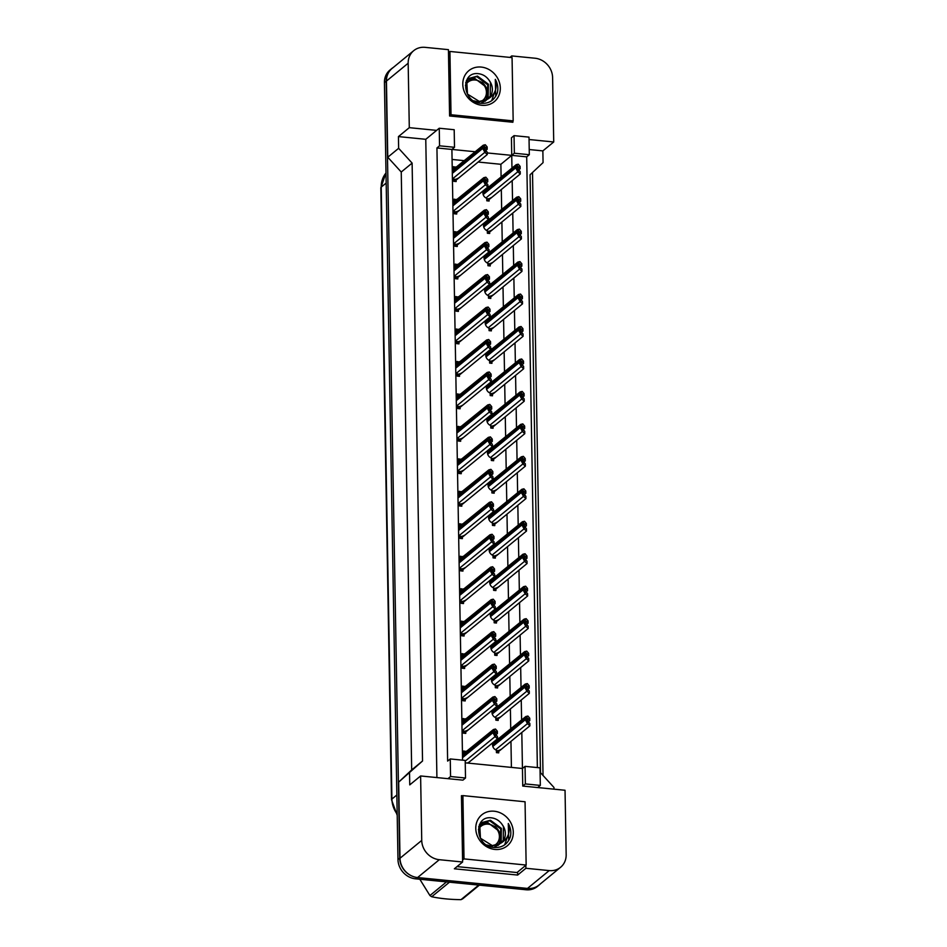 <?xml version="1.0" encoding="UTF-8"?>
<svg xmlns="http://www.w3.org/2000/svg" width="947" height="947" viewBox="0 0 947 947"><rect width="100%" height="100%" fill="white"/><g stroke="black" fill="none" stroke-linecap="round" stroke-linejoin="round"><path stroke-width="1.42" d="M511.759 57.589L511.723 55.92L535.031 58.229A18.455 16.419 -129.4 0 1 552.598 77.524L553.723 141.979L529.042 139.529M436.91 777.57L425.771 139.304L436.626 130.378L409.293 127.667L408.169 63.224A18.455 16.419 -129.4 0 1 413.721 50.664A18.455 16.419 -129.4 0 1 425.132 47.35L448.428 49.658L449.588 115.984L512.883 122.258L512.872 121.145M514.043 135.646L514.351 153.225L529.314 154.704L529.006 137.126L514.043 135.646L511.439 137.789L511.735 155.367L487.255 152.94M474.921 151.721L451.897 149.437L462.562 760.169M511.96 167.844L511.735 155.367L526.698 156.847L537.363 767.567M465.249 762.832L522.448 768.491L521.809 732.469M521.596 719.684L521.252 700.011M521.028 687.226L520.684 667.552M520.459 654.756L520.116 635.082M519.891 622.297L519.548 602.623M519.323 589.839L518.98 570.165M518.755 557.381L518.411 537.707M518.187 524.91L517.843 505.236M517.63 492.452L517.287 472.778M517.062 459.993L516.719 440.319M516.494 427.535L516.151 407.861M515.926 395.065L515.582 375.403M515.357 362.606L515.014 342.932M514.789 330.148L514.446 310.474M514.221 297.689L513.878 278.016M513.653 265.231L513.31 245.557M513.096 232.761L512.753 213.087M512.528 200.302L512.185 180.628M462.681 795.8L461.449 795.681L462.61 862.007L439.313 859.698A18.455 16.419 -129.4 0 1 421.735 840.415L420.61 775.96L462.905 780.15L465.51 778.008L465.202 760.429L450.251 758.949L450.559 776.528L447.943 778.671M525.052 766.348L525.36 783.927L540.323 785.418L540.015 767.839L525.052 766.348L522.448 768.491L522.744 786.069L565.039 790.26L566.164 854.715A18.455 16.419 -129.4 0 1 560.612 867.263A18.455 16.419 -129.4 0 1 549.213 870.589L525.905 868.281L525.857 865.298M436.934 147.957L451.897 149.437L454.501 147.294L454.193 129.715L439.242 128.236L439.55 145.814L436.934 147.957L447.635 761.092L450.251 758.949M560.612 867.263L538.89 885.114A18.455 16.419 -129.4 0 1 527.479 888.428L417.58 877.549A18.455 16.419 -129.4 0 1 400.013 858.254L398.675 782.092L422.54 760.997L412.111 163.097L401.244 172.023L387.773 157.238L386.447 81.063A18.455 16.419 -129.4 0 1 391.999 68.515L413.721 50.664M412.111 163.097L398.64 148.312L387.773 157.238M422.54 760.997L411.685 769.923L401.244 172.023M398.675 782.092L411.685 769.923M525.905 868.281L517.654 875.064L454.359 868.79L462.61 862.007M554.007 789.171L553.971 787.466L540.5 772.681L530.071 174.781L543.069 162.612L542.856 150.893L553.723 141.979M509.924 57.4L511.723 55.92M425.771 139.304L398.438 136.593L409.293 127.667M398.438 136.593L398.64 148.312M409.542 773.166L409.755 784.885L420.61 775.96M439.242 128.236L436.626 130.378M529.314 154.704L526.698 156.847M540.323 785.418L537.707 787.561M542.856 150.893L529.219 149.543M501.093 176.769L500.88 164.293L478.152 162.032M464.054 160.647L452.074 159.451M500.88 164.293L514.351 153.225M511.404 767.401L510.954 741.394M510.729 728.61L510.386 708.936M510.161 696.14L509.817 676.466M509.593 663.681L509.249 644.007M509.024 631.223L508.681 611.549M508.456 598.764L508.113 579.091M507.888 566.294L507.545 546.632M507.332 533.836L506.988 514.162M506.763 501.377L506.42 481.703M506.195 468.919L505.852 449.245M505.627 436.46L505.284 416.787M505.059 403.99L504.715 384.316M504.491 371.532L504.147 351.858M503.922 339.073L503.579 319.399M503.354 306.615L503.011 286.941M502.798 274.145L502.455 254.471M502.23 241.686L501.886 222.012M501.661 209.228L501.318 189.554M486.024 221.42A5.232 4.652 -129.4 0 1 487.16 221.089L487.149 220.497M488.403 218.733L489.433 219.266M491.718 230.085A5.232 4.652 -129.4 0 1 489.635 231.009L489.682 233.483L487.374 233.258L487.326 230.772A5.232 4.652 -129.4 0 1 484.319 222.817M486.592 253.891A5.232 4.652 -129.4 0 1 487.729 253.559L487.717 252.956M488.972 251.204L489.99 251.736M492.286 262.556A5.232 4.652 -129.4 0 1 490.203 263.467L490.238 265.953L487.942 265.716L487.894 263.242A5.232 4.652 -129.4 0 1 484.888 255.288M487.16 286.349A5.232 4.652 -129.4 0 1 488.297 286.018L488.285 285.426M489.54 283.662L490.558 284.195M492.854 295.014A5.232 4.652 -129.4 0 1 490.771 295.926L490.806 298.412L488.51 298.187L488.463 295.701A5.232 4.652 -129.4 0 1 485.456 287.746M487.729 318.808A5.232 4.652 -129.4 0 1 488.865 318.476L488.853 317.884M490.108 316.12L491.126 316.653M493.411 327.473A5.232 4.652 -129.4 0 1 491.327 328.384L491.375 330.87L489.078 330.645L489.031 328.159A5.232 4.652 -129.4 0 1 486.024 320.204M488.285 351.266A5.232 4.652 -129.4 0 1 489.433 350.935L489.421 350.343M490.676 348.579L491.694 349.112M493.979 359.931A5.232 4.652 -129.4 0 1 491.895 360.854L491.943 363.328L489.646 363.103L489.599 360.618A5.232 4.652 -129.4 0 1 486.592 352.663M488.853 383.736A5.232 4.652 -129.4 0 1 489.99 383.405L489.99 382.801M491.233 381.049L492.262 381.582M494.547 392.401A5.232 4.652 -129.4 0 1 492.464 393.313L492.511 395.799L490.203 395.562L490.167 393.076A5.232 4.652 -129.4 0 1 487.16 385.133M489.421 416.195A5.232 4.652 -129.4 0 1 490.558 415.863L490.546 415.26M491.801 413.508L492.831 414.04M495.115 424.86A5.232 4.652 -129.4 0 1 493.032 425.771L493.079 428.257L490.771 428.032L490.735 425.546A5.232 4.652 -129.4 0 1 487.717 417.591M489.99 448.653A5.232 4.652 -129.4 0 1 491.126 448.322L491.114 447.73M492.369 445.966L493.399 446.499M495.683 457.318A5.232 4.652 -129.4 0 1 493.6 458.23L493.647 460.716L491.339 460.491L491.292 458.005A5.232 4.652 -129.4 0 1 488.285 450.05M490.558 481.112A5.232 4.652 -129.4 0 1 491.694 480.78L491.682 480.188M492.937 478.424L493.955 478.957M496.252 489.777A5.232 4.652 -129.4 0 1 494.168 490.688L494.204 493.174L491.907 492.949L491.86 490.463A5.232 4.652 -129.4 0 1 488.853 482.508M491.126 513.57A5.232 4.652 -129.4 0 1 492.262 513.25L492.251 512.647M493.505 510.895L494.523 511.427M496.82 522.235A5.232 4.652 -129.4 0 1 494.736 523.158L494.772 525.632L492.476 525.407L492.428 522.922A5.232 4.652 -129.4 0 1 489.421 514.967M491.694 546.04A5.232 4.652 -129.4 0 1 492.831 545.709L492.819 545.105M494.074 543.353L495.092 543.886M497.388 554.705A5.232 4.652 -129.4 0 1 495.305 555.617L495.34 558.103L493.044 557.866L492.996 555.392A5.232 4.652 -129.4 0 1 489.99 547.437M492.251 578.499A5.232 4.652 -129.4 0 1 493.399 578.167L493.387 577.575M494.642 575.812L495.66 576.344M497.944 587.164A5.232 4.652 -129.4 0 1 495.861 588.075L495.908 590.561L493.612 590.336L493.565 587.85A5.232 4.652 -129.4 0 1 490.558 579.895M492.819 610.957A5.232 4.652 -129.4 0 1 493.967 610.626L493.955 610.034M495.21 608.27L496.228 608.803M498.513 619.622A5.232 4.652 -129.4 0 1 496.429 620.534L496.477 623.019L494.168 622.795L494.133 620.309A5.232 4.652 -129.4 0 1 491.126 612.354M493.387 643.415A5.232 4.652 -129.4 0 1 494.523 643.096L494.523 642.492M495.766 640.728L496.796 641.273M499.081 652.081A5.232 4.652 -129.4 0 1 496.997 653.004L497.045 655.478L494.736 655.253L494.701 652.767A5.232 4.652 -129.4 0 1 491.694 644.812M493.955 675.886A5.232 4.652 -129.4 0 1 495.092 675.554L495.08 674.951M496.335 673.199L497.364 673.731M499.649 684.551A5.232 4.652 -129.4 0 1 497.566 685.462L497.613 687.948L495.305 687.711L495.269 685.237A5.232 4.652 -129.4 0 1 492.251 677.283M494.523 708.344A5.232 4.652 -129.4 0 1 495.66 708.013L495.648 707.421M496.903 705.657L497.933 706.19M500.217 717.009A5.232 4.652 -129.4 0 1 498.134 717.921L498.181 720.407L495.873 720.182L495.826 717.696A5.232 4.652 -129.4 0 1 492.819 709.741M495.092 740.803A5.232 4.652 -129.4 0 1 496.228 740.471L496.216 739.879M497.471 738.115L498.489 738.648M500.785 749.468A5.232 4.652 -129.4 0 1 498.702 750.379L498.738 752.865L496.441 752.64L496.394 750.154A5.232 4.652 -129.4 0 1 493.387 742.199M485.456 188.962A5.232 4.652 -129.4 0 1 486.592 188.631L486.58 188.039M487.835 186.275L488.865 186.808M491.15 197.627A5.232 4.652 -129.4 0 1 489.066 198.539L489.114 201.024L486.805 200.8L486.77 198.314A5.232 4.652 -129.4 0 1 483.751 190.359M458.75 210.625A5.232 4.652 -129.4 0 1 456.667 211.536L456.714 214.022L454.406 213.797L454.359 211.311A5.232 4.652 -129.4 0 1 452.962 210.589M452.82 202.078A5.232 4.652 -129.4 0 1 454.193 201.628L454.158 199.142L456.466 199.805M459.319 243.083A5.232 4.652 -129.4 0 1 457.235 243.995L457.271 246.48L454.974 246.256L454.927 243.77A5.232 4.652 -129.4 0 1 453.53 243.048M453.388 234.536A5.232 4.652 -129.4 0 1 454.761 234.087L454.714 231.601L457.022 232.264M459.887 275.541A5.232 4.652 -129.4 0 1 457.803 276.465L457.839 278.939L455.543 278.714L455.495 276.228A5.232 4.652 -129.4 0 1 454.098 275.506M453.944 266.995A5.232 4.652 -129.4 0 1 455.329 266.545L455.282 264.071L457.59 264.722M460.455 308.012A5.232 4.652 -129.4 0 1 458.372 308.923L458.407 311.409L456.111 311.172L456.063 308.686A5.232 4.652 -129.4 0 1 454.667 307.976M454.513 299.453A5.232 4.652 -129.4 0 1 455.898 299.015L455.85 296.529L458.159 297.192M461.011 340.47A5.232 4.652 -129.4 0 1 458.928 341.382L458.975 343.868L456.679 343.643L456.632 341.157A5.232 4.652 -129.4 0 1 455.235 340.435M455.081 331.923A5.232 4.652 -129.4 0 1 456.466 331.474L456.418 328.988L458.727 329.651M461.58 372.929A5.232 4.652 -129.4 0 1 459.496 373.84L459.544 376.326L457.235 376.101L457.2 373.615A5.232 4.652 -129.4 0 1 455.803 372.893M455.649 364.382A5.232 4.652 -129.4 0 1 457.034 363.932L456.987 361.446L459.295 362.109M462.148 405.387A5.232 4.652 -129.4 0 1 460.064 406.299L460.112 408.784L457.803 408.559L457.768 406.074A5.232 4.652 -129.4 0 1 456.359 405.352M456.217 396.84A5.232 4.652 -129.4 0 1 457.59 396.391L457.555 393.916L459.863 394.568M462.716 437.845A5.232 4.652 -129.4 0 1 460.633 438.769L460.68 441.255L458.372 441.018L458.336 438.532A5.232 4.652 -129.4 0 1 456.928 437.81M456.785 429.299A5.232 4.652 -129.4 0 1 458.159 428.861L458.123 426.375L460.431 427.038M463.284 470.316A5.232 4.652 -129.4 0 1 461.201 471.227L461.248 473.713L458.94 473.476L458.893 471.002A5.232 4.652 -129.4 0 1 457.496 470.28M457.354 461.769A5.232 4.652 -129.4 0 1 458.727 461.319L458.679 458.833L461 459.496M463.852 502.774A5.232 4.652 -129.4 0 1 461.769 503.686L461.805 506.172L459.508 505.947L459.461 503.461A5.232 4.652 -129.4 0 1 458.064 502.739M457.922 494.227A5.232 4.652 -129.4 0 1 459.295 493.778L459.248 491.292L461.556 491.955M464.421 535.233A5.232 4.652 -129.4 0 1 462.337 536.144L462.373 538.63L460.076 538.405L460.029 535.919A5.232 4.652 -129.4 0 1 458.632 535.197M458.478 526.686A5.232 4.652 -129.4 0 1 459.863 526.236L459.816 523.75L462.124 524.413M464.977 567.691A5.232 4.652 -129.4 0 1 462.894 568.614L462.941 571.088L460.644 570.863L460.597 568.378A5.232 4.652 -129.4 0 1 459.2 567.655M459.046 559.144A5.232 4.652 -129.4 0 1 460.431 558.706L460.384 556.22L462.692 556.883M465.545 600.161A5.232 4.652 -129.4 0 1 463.462 601.073L463.509 603.559L461.213 603.322L461.165 600.848A5.232 4.652 -129.4 0 1 459.769 600.126M459.615 591.615A5.232 4.652 -129.4 0 1 461 591.165L460.952 588.679L463.261 589.342M466.113 632.62A5.232 4.652 -129.4 0 1 464.03 633.531L464.077 636.017L461.769 635.792L461.734 633.306A5.232 4.652 -129.4 0 1 460.337 632.584M460.183 624.073A5.232 4.652 -129.4 0 1 461.556 623.623L461.52 621.137L463.829 621.8M466.682 665.078A5.232 4.652 -129.4 0 1 464.598 665.99L464.646 668.475L462.337 668.251L462.302 665.765A5.232 4.652 -129.4 0 1 460.893 665.043M460.751 656.531A5.232 4.652 -129.4 0 1 462.124 656.082L462.089 653.596L464.397 654.259M467.25 697.537A5.232 4.652 -129.4 0 1 465.166 698.46L465.214 700.934L462.905 700.709L462.858 698.223A5.232 4.652 -129.4 0 1 461.461 697.501M461.319 688.99A5.232 4.652 -129.4 0 1 462.692 688.54L462.657 686.066L464.965 686.729M467.818 730.007A5.232 4.652 -129.4 0 1 465.735 730.918L465.77 733.404L463.474 733.167L463.426 730.693A5.232 4.652 -129.4 0 1 462.029 729.971M461.887 721.448A5.232 4.652 -129.4 0 1 463.261 721.01L463.213 718.524L465.522 719.187M468.386 762.465A5.232 4.652 -129.4 0 1 467.439 763.045M462.444 753.919A5.232 4.652 -129.4 0 1 463.829 753.469L463.781 750.983L466.09 751.646M458.182 178.166A5.232 4.652 -129.4 0 1 456.099 179.078L456.146 181.564L453.838 181.327L453.802 178.853A5.232 4.652 -129.4 0 1 452.394 178.131M452.252 169.608A5.232 4.652 -129.4 0 1 453.625 169.17L453.589 166.684L455.898 167.347M450.559 776.528L465.51 778.008M439.55 145.814L454.501 147.294M525.36 783.927L522.744 786.069M517.654 875.064L517.595 872.08M456.099 179.078L454.584 180.321M455.886 166.909L453.613 168.081M453.625 169.17L452.264 170.294M456.667 211.536L455.14 212.791M456.454 199.367L454.181 200.551M454.193 201.628L483.799 177.681A3.078 2.734 50.6 0 0 483.55 178.888L483.574 180.652A3.078 2.734 50.6 0 0 483.87 181.919L485.42 184.76L453.53 210.944M457.235 243.995L455.708 245.249M457.022 231.837L454.738 233.009M454.761 234.087L453.4 235.211M457.803 276.465L456.276 277.708M457.59 264.296L455.306 265.468M455.329 266.545L453.956 267.67M458.372 308.923L456.845 310.166M458.159 296.754L455.874 297.926M455.898 299.015L454.524 300.128M458.928 341.382L457.413 342.636M458.715 329.213L456.442 330.396M456.466 331.474L455.093 332.598M459.496 373.84L457.981 375.095M459.283 361.683L457.01 362.855M457.034 363.932L486.628 339.985A3.078 2.734 50.6 0 0 486.379 341.204L486.415 342.956A3.078 2.734 50.6 0 0 486.699 344.223L488.25 347.064L456.371 373.248M460.064 406.299L458.549 407.553M459.851 394.141L457.579 395.313M457.59 396.391L456.229 397.515M460.633 438.769L459.106 440.012M460.42 426.6L458.147 427.772M458.159 428.861L487.764 404.914A3.078 2.734 50.6 0 0 487.516 406.121L487.539 407.873A3.078 2.734 50.6 0 0 487.835 409.14L489.386 411.981L457.508 438.177M461.201 471.227L459.674 472.47M460.988 459.058L458.715 460.23M458.727 461.319L457.365 462.444M461.769 503.686L460.242 504.94M461.556 491.529L459.271 492.7M459.295 493.778L488.901 469.83A3.078 2.734 50.6 0 0 488.652 471.038L488.676 472.802A3.078 2.734 50.6 0 0 488.972 474.068L490.522 476.909L458.632 503.094M462.337 536.144L460.81 537.399M462.124 523.987L459.84 525.159M459.863 526.236L458.49 527.361M462.894 568.614L461.378 569.857M462.692 556.445L460.408 557.617M460.431 558.706L459.058 559.819M463.462 601.073L461.947 602.316M463.249 588.904L460.976 590.076M461 591.165L459.626 592.289M464.03 633.531L462.515 634.786M463.817 621.362L461.544 622.546M461.556 623.623L460.195 624.748M464.598 665.99L463.083 667.244M464.385 653.832L462.112 655.004M462.124 656.082L491.73 632.134A3.078 2.734 50.6 0 0 491.481 633.354L491.517 635.106A3.078 2.734 50.6 0 0 491.801 636.372L493.351 639.213L461.473 665.398M465.166 698.46L463.639 699.703M464.953 686.291L462.681 687.463M462.692 688.54L461.331 689.665M465.735 730.918L464.208 732.161M465.522 718.749L463.237 719.921M463.261 721.01L492.866 697.063A3.078 2.734 50.6 0 0 492.618 698.27L492.641 700.034A3.078 2.734 50.6 0 0 492.937 701.289L494.488 704.142L462.598 730.326M466.09 751.208L463.805 752.392M463.829 753.469L462.456 754.593M488.853 186.381L487.113 187.601M486.592 188.631L483.444 191.223M489.066 198.539L487.539 199.793M489.421 218.84L487.681 220.071M487.16 221.089L484.012 223.681M489.635 231.009L488.107 232.252M489.99 251.298L488.25 252.529M487.729 253.559L484.58 256.152M490.203 263.467L488.676 264.71M490.558 283.757L488.806 284.988M488.297 286.018L485.136 288.61M490.771 295.926L489.244 297.18M491.126 316.227L489.374 317.446M488.865 318.476L485.704 321.069M491.327 328.384L489.812 329.639M491.682 348.685L489.942 349.917M489.433 350.935L486.273 353.527M491.895 360.854L490.38 362.097M492.251 381.144L490.51 382.375M489.99 383.405L486.841 385.985M492.464 393.313L490.948 394.556M492.819 413.602L491.079 414.833M490.558 415.863L487.409 418.456M493.032 425.771L491.517 427.026M493.387 446.073L491.647 447.292M491.126 448.322L487.977 450.914M493.6 458.23L492.073 459.484M493.955 478.531L492.215 479.75M491.694 480.78L488.545 483.372M494.168 490.688L492.641 491.943M494.523 510.989L492.783 512.22M492.262 513.25L489.102 515.831M494.736 523.158L493.209 524.401M495.092 543.448L493.34 544.679M492.831 545.709L489.67 548.301M495.305 555.617L493.778 556.86M495.648 575.906L493.908 577.137M493.399 578.167L490.238 580.76M495.861 588.075L494.346 589.33M496.216 608.376L494.476 609.596M493.967 610.626L490.806 613.218M496.429 620.534L494.914 621.788M496.784 640.835L495.044 642.066M494.523 643.096L491.375 645.676M496.997 653.004L495.482 654.247M497.353 673.293L495.612 674.524M495.092 675.554L491.943 678.147M497.566 685.462L496.039 686.705M497.921 705.752L496.181 706.983M495.66 708.013L492.511 710.605M498.134 717.921L496.607 719.175M498.489 738.222L496.749 739.441M496.228 740.471L493.079 743.064M498.702 750.379L497.175 751.634M410.998 875.584A18.455 16.419 -129.4 0 1 399.717 858.112L386.163 81.158A18.455 16.419 -129.4 0 1 391.703 68.598A18.455 16.419 -129.4 0 1 393.183 67.533M540.5 883.788A18.455 16.419 -129.4 0 1 539.174 885.019A18.455 16.419 -129.4 0 1 534.013 887.765M532.51 172.496L543.033 775.451M539.174 885.019L537.434 886.451A18.455 16.419 -129.4 0 1 526.035 889.766L415.555 878.828A18.455 16.419 -129.4 0 1 397.977 859.545L384.423 82.578A18.455 16.419 -129.4 0 1 389.975 70.031L391.703 68.598M453.802 179.22L455.696 179.409M454.596 181.41L454.56 179.291M485.29 144.737L483.23 145.222L485.29 144.737L487.149 146.915L487.196 149.259L485.752 150.443M452.264 170.33L483.23 145.222A3.078 2.734 50.6 0 0 482.982 146.43L483.017 148.194A3.078 2.734 50.6 0 0 483.301 149.448L484.852 152.301L452.974 178.486M487.196 149.259L485.468 147.235C484.698 147.282 484.722 148.265 485.515 150.171L487.243 152.195L487.279 154.539L484.852 152.301M487.279 154.539L456.856 179.516M484.828 147.756L485.03 147.093M484.402 145.341L484.473 149.567L483.301 149.448M484.473 149.567L485.432 152.349M486.77 198.681L488.664 198.87M487.563 200.871L487.527 198.763M518.258 164.198L516.198 164.683L518.258 164.198L520.116 166.388L520.163 168.732L518.719 169.904M483.195 191.472L516.198 164.683A3.078 2.734 50.6 0 0 515.949 165.903L515.985 167.655A3.078 2.734 50.6 0 0 516.269 168.921L517.82 171.762L485.941 197.947M520.163 168.732L518.435 166.708C517.666 166.755 517.678 167.726 518.483 169.631L520.211 171.656L520.246 173.999L517.82 171.762M520.246 173.999L489.824 198.988M517.796 167.228L517.997 166.554M517.358 164.802L517.441 169.04L516.269 168.921M517.441 169.04L518.4 171.821M485.113 101.234L486.071 100.287M486.367 99.944L487.468 98.393L487.693 84.78L476.779 76.66L468.86 78.613M480.816 103.33L486.45 100.051M486.758 99.719L488.155 97.837L488.392 84.212L477.466 76.091L469.191 78.329L466.776 81.217L467.475 94.084L479.312 101.447L487.551 99.21C495.068 94.842 497.649 88.225 495.305 79.37C497.66 83.656 498.371 88.035 497.412 92.51C494.665 100.228 489.126 103.839 480.78 103.318C461.603 102.217 460.278 70.267 479.383 73.83C483.526 74.624 486.853 76.896 489.374 80.673A13.909 12.37 -129.4 0 1 488.202 98.713A13.909 12.37 -129.4 0 1 487.551 99.21M485.811 86.852L474.707 78.364L467.913 79.584M469.191 78.329L465.675 82.602M473.76 100.796L478.626 102.016L487.646 99.163M467.534 79.808L466.338 80.673M481.206 67.071A20.053 17.839 -129.4 0 1 500.312 88.035A20.053 17.839 -129.4 0 1 481.881 105.283A20.053 17.839 -129.4 0 1 462.787 84.319A20.053 17.839 -129.4 0 1 481.206 67.071M487.871 98.973L490.226 96.132L490.463 82.507L489.374 80.673M451.021 114.741L513.167 120.896L512.067 57.613L449.92 51.458L451.021 114.741L449.588 115.925M491.659 100.713L494.808 91.752M495.707 96.369L495.305 79.37M511.664 122.127L513.167 120.896M448.487 52.641L449.92 51.458M498.11 845.375L499.057 844.428M499.353 844.085L500.454 842.546L500.691 828.921L489.765 820.8L481.845 822.765M493.801 847.47L499.448 844.191M499.756 843.86L501.152 841.978L501.377 828.353L490.451 820.244L482.189 822.47L479.762 825.37L480.46 838.237L492.298 845.6L500.537 843.351C508.054 838.983 510.634 832.366 508.29 823.511C510.658 827.796 511.356 832.176 510.397 836.651C507.663 844.381 502.111 847.979 493.766 847.47C474.589 846.369 473.263 814.42 492.369 817.983C496.512 818.764 499.85 821.049 502.36 824.825A13.909 12.37 -129.4 0 1 501.188 842.854A13.909 12.37 -129.4 0 1 500.537 843.351M498.797 830.993L487.693 822.505L480.91 823.736M482.189 822.47L478.673 826.731M486.758 844.949L491.611 846.168L500.643 843.303M480.52 823.961L479.336 824.813M494.204 811.224A20.053 17.839 -129.4 0 1 513.298 832.188A20.053 17.839 -129.4 0 1 494.867 849.435A20.053 17.839 -129.4 0 1 475.773 828.471A20.053 17.839 -129.4 0 1 494.204 811.224M500.856 843.114L503.224 840.285L503.449 826.66L502.36 824.825M464.018 858.893L526.153 865.049L525.052 801.766L462.905 795.61L464.018 858.893L462.574 860.065M504.644 844.866L507.793 835.905M508.705 840.51L508.29 823.511M457.022 866.6L517.026 872.542L526.153 865.049M461.473 796.782L462.905 795.61M465.427 85.502A11.719 10.417 -129.4 0 1 477.631 80.507A11.719 10.417 -129.4 0 1 486.427 92.261A11.719 10.417 -129.4 0 1 480.934 101.471M479.348 102.051A11.719 10.417 -129.4 0 1 477.004 102.383M466.48 81.785L474.423 79.157L482.343 82.578C485.527 85.372 487.255 88.852 487.551 93.007L485.87 100.204M479.36 885.149L462.752 898.786A33.216 29.546 -129.4 0 1 461 899.65L478.732 885.09M449.446 882.19L431.714 896.75C440.45 898.585 450.204 899.555 461 899.65M431.714 896.75A33.216 29.546 -129.4 0 1 429.926 895.542L446.534 881.894M419.829 879.254L429.926 895.542M478.424 829.655A11.719 10.417 -129.4 0 1 490.617 824.659A11.719 10.417 -129.4 0 1 499.412 836.414A11.719 10.417 -129.4 0 1 493.932 845.612M492.333 846.192A11.719 10.417 -129.4 0 1 489.99 846.535M479.786 825.666L487.421 823.31L495.34 826.719C498.513 829.513 500.253 832.993 500.549 837.16L498.856 844.345M454.371 211.678L456.265 211.868M455.164 213.868L455.128 211.749M485.858 177.196L483.799 177.681L485.858 177.196L487.717 179.385L487.764 181.729L486.32 182.901M487.764 181.729L486.036 179.693C485.266 179.752 485.278 180.723 486.083 182.629L487.812 184.653L487.847 186.997L485.42 184.76M487.847 186.997L457.425 211.986M485.397 180.214L485.598 179.551M484.959 177.799L485.042 182.025L483.87 181.919M485.042 182.025L486 184.819M454.939 244.137L456.833 244.326M455.732 246.327L455.696 244.219M486.427 209.654L484.367 210.139L486.427 209.654L488.285 211.844L488.321 214.188L486.888 215.36M453.4 235.247L484.367 210.139A3.078 2.734 50.6 0 0 484.118 211.359L484.142 213.111A3.078 2.734 50.6 0 0 484.438 214.377L485.989 217.218L454.098 243.403M488.321 214.188L486.604 212.164C485.835 212.211 485.847 213.182 486.651 215.087L488.38 217.112L488.415 219.455L485.989 217.218M488.415 219.455L457.993 244.444M485.965 212.684L486.166 212.01M485.527 210.258L485.598 214.495L484.438 214.377M485.598 214.495L486.557 217.277M455.507 276.607L457.401 276.784M456.3 278.785L456.265 276.678M486.995 242.124L484.935 242.598L486.995 242.124L488.853 244.302L488.889 246.646L487.456 247.83M453.968 267.705L484.935 242.598A3.078 2.734 50.6 0 0 484.686 243.817L484.71 245.569A3.078 2.734 50.6 0 0 485.006 246.836L486.557 249.677L454.667 275.861M488.889 246.646L487.172 244.622C486.403 244.669 486.415 245.652 487.22 247.546L488.948 249.582L488.983 251.926L486.557 249.677M488.983 251.926L458.561 276.903M486.533 245.143L486.734 244.468M486.095 242.716L486.166 246.954L485.006 246.836M486.166 246.954L487.125 249.736M456.075 309.065L457.969 309.255M456.868 311.255L456.833 309.136M487.563 274.583L485.491 275.068L487.563 274.583L489.421 276.761L489.457 279.105L488.025 280.288M454.524 300.175L485.491 275.068A3.078 2.734 50.6 0 0 485.243 276.275L485.278 278.039A3.078 2.734 50.6 0 0 485.574 279.294L487.125 282.135L455.235 308.331M489.457 279.105L487.741 277.08C486.971 277.128 486.983 278.11 487.788 280.016L489.504 282.04L489.552 284.384L487.125 282.135M489.552 284.384L459.129 309.361M487.101 277.601L487.303 276.938M486.663 275.175L486.734 279.412L485.574 279.294M486.734 279.412L487.693 282.194M487.338 231.151L489.232 231.328M488.131 233.329L488.096 231.222M518.826 196.668L516.766 197.154L518.826 196.668L520.684 198.846L520.72 201.19L519.287 202.374M483.763 223.93L516.766 197.154A3.078 2.734 50.6 0 0 516.517 198.361L516.541 200.113A3.078 2.734 50.6 0 0 516.837 201.38L518.388 204.221L486.498 230.405M520.72 201.19L519.003 199.166C518.234 199.213 518.246 200.196 519.051 202.09L520.779 204.126L520.814 206.47L518.388 204.221M520.814 206.47L490.392 231.447M518.364 199.687L518.565 199.012M517.926 197.26L518.009 201.498L516.837 201.38M518.009 201.498L518.956 204.28M487.906 263.609L489.8 263.799M488.699 265.799L488.664 263.68M519.394 229.127L517.334 229.612L519.394 229.127L521.252 231.305L521.288 233.649L519.856 234.832M484.331 256.388L517.334 229.612A3.078 2.734 50.6 0 0 517.086 230.819L517.109 232.583A3.078 2.734 50.6 0 0 517.405 233.838L518.956 236.691L487.066 262.875M521.288 233.649L519.572 231.624C518.802 231.672 518.814 232.654 519.619 234.56L521.347 236.584L521.383 238.928L518.956 236.691M521.383 238.928L490.96 263.905M518.932 232.145L519.134 231.482M518.494 229.73L518.565 233.956L517.405 233.838M518.565 233.956L519.524 236.738M488.474 296.068L490.368 296.257M489.268 298.258L489.232 296.139M519.962 261.585L517.891 262.07L519.962 261.585L521.821 263.775L521.856 266.119L520.424 267.291M484.888 288.847L517.891 262.07A3.078 2.734 50.6 0 0 517.654 263.278L517.678 265.042A3.078 2.734 50.6 0 0 517.973 266.308L519.524 269.149L487.634 295.334M521.856 266.119L520.14 264.083C519.37 264.142 519.382 265.113 520.187 267.018L521.915 269.043L521.951 271.387L519.524 269.149M521.951 271.387L491.529 296.375M519.501 264.604L519.702 263.941M519.063 262.189L519.134 266.415L517.973 266.308M519.134 266.415L520.092 269.208M456.632 341.524L458.526 341.713M457.425 343.714L457.389 341.595M488.131 307.041L486.06 307.526L488.131 307.041L489.99 309.219L490.025 311.563L488.593 312.747M455.093 332.634L486.06 307.526A3.078 2.734 50.6 0 0 485.811 308.734L485.847 310.498A3.078 2.734 50.6 0 0 486.131 311.764L487.681 314.605L455.803 340.79M490.025 311.563L488.297 309.539C487.527 309.598 487.551 310.569 488.356 312.474L490.073 314.499L490.12 316.843L487.681 314.605M490.12 316.843L459.697 341.831M487.669 310.06L487.871 309.397M487.232 307.645L487.303 311.871L486.131 311.764M487.303 311.871L488.261 314.664M457.2 373.982L459.094 374.172M457.993 376.172L457.957 374.065M488.699 339.5L486.628 339.985L488.699 339.5L490.546 341.689L490.593 344.033L489.161 345.205M490.593 344.033L488.865 341.997C488.096 342.056 488.119 343.027 488.924 344.933L490.641 346.957L490.688 349.301L488.25 347.064M490.688 349.301L460.266 374.29M488.238 342.53L488.439 341.855M487.8 340.103L487.871 344.341L486.699 344.223M487.871 344.341L488.83 347.123M457.768 406.441L459.662 406.63M458.561 408.631L458.526 406.523M489.256 371.97L487.196 372.443L489.256 371.97L491.114 374.148L491.162 376.492L489.717 377.675M456.229 397.551L487.196 372.443A3.078 2.734 50.6 0 0 486.947 373.663L486.983 375.414A3.078 2.734 50.6 0 0 487.267 376.681L488.818 379.522L456.939 405.707M491.162 376.492L489.433 374.467C488.664 374.515 488.688 375.497 489.492 377.391L491.209 379.416L491.256 381.759L488.818 379.522M491.256 381.759L460.834 406.748M488.794 374.988L488.995 374.314M488.368 372.562L488.439 376.799L487.267 376.681M488.439 376.799L489.398 379.581M489.043 328.526L490.937 328.716M489.836 330.716L489.788 328.609M520.53 294.044L518.459 294.529L520.53 294.044L522.389 296.233L522.424 298.577L520.992 299.749M485.456 321.317L518.459 294.529A3.078 2.734 50.6 0 0 518.21 295.748L518.246 297.5A3.078 2.734 50.6 0 0 518.542 298.767L520.092 301.608L488.202 327.792M522.424 298.577L520.708 296.553C519.927 296.6 519.95 297.571 520.755 299.477L522.472 301.501L522.519 303.845L520.092 301.608M522.519 303.845L492.097 328.834M520.069 297.074L520.27 296.399M519.631 294.647L519.702 298.885L518.542 298.767M519.702 298.885L520.661 301.667M489.599 360.996L491.493 361.174M490.392 363.175L490.357 361.067M521.099 326.514L519.027 326.987L521.099 326.514L522.945 328.692L522.993 331.036L521.56 332.219M486.024 353.776L519.027 326.987A3.078 2.734 50.6 0 0 518.778 328.207L518.814 329.958A3.078 2.734 50.6 0 0 519.098 331.225L520.649 334.066L488.77 360.251M522.993 331.036L521.264 329.011C520.495 329.059 520.519 330.041 521.323 331.935L523.04 333.971L523.087 336.303L520.649 334.066M523.087 336.303L492.665 361.292M520.637 329.532L520.838 328.858M520.199 327.106L520.27 331.343L519.098 331.225M520.27 331.343L521.229 334.125M490.167 393.455L492.061 393.644M490.96 395.645L490.925 393.526M521.667 358.972L519.595 359.458L521.667 358.972L523.513 361.15L523.561 363.494L522.117 364.678M486.592 386.234L519.595 359.458A3.078 2.734 50.6 0 0 519.347 360.665L519.382 362.429A3.078 2.734 50.6 0 0 519.666 363.684L521.217 366.525L489.339 392.721M523.561 363.494L521.833 361.47C521.063 361.517 521.087 362.5 521.892 364.406L523.608 366.43L523.655 368.774L521.217 366.525M523.655 368.774L493.233 393.751M521.205 361.991L521.406 361.328M520.767 359.564L520.838 363.802L519.666 363.684M520.838 363.802L521.797 366.584M458.336 438.911L460.23 439.1M459.129 441.101L459.094 438.982M489.824 404.428L487.764 404.914L489.824 404.428L491.682 406.606L491.73 408.95L490.286 410.134M491.73 408.95L490.001 406.926C489.232 406.973 489.244 407.956 490.049 409.85L491.777 411.886L491.813 414.23L489.386 411.981M491.813 414.23L461.39 439.207M489.362 407.447L489.563 406.784M488.924 405.02L489.007 409.258L487.835 409.14M489.007 409.258L489.966 412.04M458.904 471.369L460.798 471.559M459.697 473.559L459.662 471.44M490.392 436.887L488.332 437.372L490.392 436.887L492.251 439.065L492.286 441.409L490.854 442.592M457.365 462.479L488.332 437.372A3.078 2.734 50.6 0 0 488.084 438.579L488.107 440.343A3.078 2.734 50.6 0 0 488.403 441.61L489.954 444.451L458.064 470.635M492.286 441.409L490.57 439.384C489.8 439.432 489.812 440.414 490.617 442.32L492.345 444.344L492.381 446.688L489.954 444.451M492.381 446.688L461.958 471.677M489.93 439.905L490.132 439.242M489.492 437.49L489.575 441.716L488.403 441.61M489.575 441.716L490.522 444.498M459.473 503.828L461.367 504.017M460.266 506.018L460.23 503.911M490.96 469.345L488.901 469.83L490.96 469.345L492.819 471.535L492.854 473.879L491.422 475.051M492.854 473.879L491.138 471.843C490.368 471.902 490.38 472.873 491.185 474.778L492.913 476.803L492.949 479.146L490.522 476.909M492.949 479.146L462.527 504.135M490.499 472.375L490.7 471.701M490.061 469.949L490.132 474.187L488.972 474.068M490.132 474.187L491.091 476.968M460.041 536.286L461.935 536.476M460.834 538.476L460.798 536.369M491.529 501.803L489.457 502.289L491.529 501.803L493.387 503.993L493.423 506.337L491.99 507.521M458.49 527.396L489.457 502.289A3.078 2.734 50.6 0 0 489.208 503.508L489.244 505.26A3.078 2.734 50.6 0 0 489.54 506.527L491.091 509.368L459.2 535.552M493.423 506.337L491.706 504.313C490.937 504.36 490.948 505.331 491.753 507.237L493.482 509.261L493.517 511.605L491.091 509.368M493.517 511.605L463.095 536.594M491.067 504.834L491.268 504.159M490.629 502.407L490.7 506.645L489.54 506.527M490.7 506.645L491.659 509.427M460.609 568.756L462.503 568.934M461.402 570.946L461.355 568.827M492.097 534.274L490.025 534.759L492.097 534.274L493.955 536.452L493.991 538.796L492.558 539.979M459.058 559.866L490.025 534.759A3.078 2.734 50.6 0 0 489.777 535.966L489.812 537.718A3.078 2.734 50.6 0 0 490.108 538.985L491.659 541.826L459.769 568.011M493.991 538.796L492.274 536.771C491.493 536.819 491.517 537.801 492.322 539.695L494.038 541.731L494.085 544.075L491.659 541.826M494.085 544.075L463.663 569.052M491.635 537.292L491.836 536.618M491.197 534.866L491.268 539.103L490.108 538.985M491.268 539.103L492.227 541.885M490.735 425.913L492.629 426.103M491.529 428.103L491.493 425.984M522.223 391.431L520.163 391.916L522.223 391.431L524.082 393.609L524.129 395.953L522.685 397.136M487.16 418.692L520.163 391.916A3.078 2.734 50.6 0 0 519.915 393.123L519.95 394.887A3.078 2.734 50.6 0 0 520.234 396.154L521.785 398.995L489.907 425.179M524.129 395.953L522.401 393.928C521.631 393.988 521.655 394.958 522.448 396.864L524.176 398.888L524.212 401.232L521.785 398.995M524.212 401.232L493.789 426.221M521.761 394.449L521.963 393.786M521.335 392.034L521.406 396.26L520.234 396.154M521.406 396.26L522.365 399.054M491.304 458.372L493.198 458.561M492.097 460.562L492.061 458.455M522.791 423.889L520.732 424.374L522.791 423.889L524.65 426.079L524.697 428.423L523.253 429.595M487.729 451.151L520.732 424.374A3.078 2.734 50.6 0 0 520.483 425.594L520.507 427.346A3.078 2.734 50.6 0 0 520.803 428.612L522.353 431.453L490.463 457.638M524.697 428.423L522.969 426.387C522.199 426.446 522.211 427.417 523.016 429.322L524.745 431.347L524.78 433.69L522.353 431.453M524.78 433.69L494.358 458.679M522.33 426.919L522.531 426.245M521.892 424.493L521.975 428.731L520.803 428.612M521.975 428.731L522.933 431.512M491.872 490.83L493.766 491.02M492.665 493.02L492.629 490.913M523.36 456.347L521.3 456.833L523.36 456.347L525.218 458.537L525.254 460.881L523.821 462.065M488.297 483.621L521.3 456.833A3.078 2.734 50.6 0 0 521.051 458.052L521.075 459.804A3.078 2.734 50.6 0 0 521.371 461.071L522.922 463.912L491.031 490.096M525.254 460.881L523.537 458.857C522.768 458.904 522.78 459.887 523.584 461.781L525.313 463.805L525.348 466.149L522.922 463.912M525.348 466.149L494.926 491.138M522.898 459.378L523.099 458.703M522.46 456.951L522.531 461.189L521.371 461.071M522.531 461.189L523.49 463.971M492.44 523.3L494.334 523.49M493.233 525.49L493.198 523.371M523.928 488.818L521.868 489.303L523.928 488.818L525.786 490.996L525.822 493.34L524.389 494.523M488.853 516.079L521.868 489.303A3.078 2.734 50.6 0 0 521.619 490.51L521.643 492.262A3.078 2.734 50.6 0 0 521.939 493.529L523.49 496.37L491.6 522.566M525.822 493.34L524.105 491.315C523.336 491.363 523.348 492.345 524.153 494.239L525.881 496.275L525.916 498.619L523.49 496.37M525.916 498.619L495.494 523.596M523.466 491.836L523.667 491.162M523.028 489.41L523.099 493.647L521.939 493.529M523.099 493.647L524.058 496.429M493.008 555.759L494.902 555.948M493.801 557.949L493.766 555.83M524.496 521.276L522.424 521.761L524.496 521.276L526.354 523.454L526.39 525.798L524.958 526.982M489.421 548.538L522.424 521.761A3.078 2.734 50.6 0 0 522.176 522.969L522.211 524.733A3.078 2.734 50.6 0 0 522.507 525.999L524.058 528.84L492.168 555.025M526.39 525.798L524.674 523.774C523.904 523.821 523.916 524.804 524.721 526.71L526.437 528.734L526.485 531.078L524.058 528.84M526.485 531.078L496.062 556.067M524.034 524.295L524.236 523.632M523.596 521.88L523.667 526.106L522.507 525.999M523.667 526.106L524.626 528.888M461.165 601.215L463.059 601.404M461.958 603.405L461.923 601.286M492.665 566.732L490.593 567.217L492.665 566.732L494.512 568.91L494.559 571.254L493.127 572.438M459.626 592.325L490.593 567.217A3.078 2.734 50.6 0 0 490.345 568.425L490.38 570.189A3.078 2.734 50.6 0 0 490.664 571.455L492.215 574.296L460.337 600.481M494.559 571.254L492.831 569.23C492.061 569.277 492.085 570.26 492.89 572.166L494.606 574.19L494.654 576.534L492.215 574.296M494.654 576.534L464.231 601.511M492.203 569.751L492.404 569.088M491.765 567.336L491.836 571.562L490.664 571.455M491.836 571.562L492.795 574.344M461.734 633.673L463.628 633.863M462.527 635.863L462.491 633.744M493.233 599.191L491.162 599.676L493.233 599.191L495.08 601.381L495.127 603.724L493.683 604.896M460.195 624.783L491.162 599.676A3.078 2.734 50.6 0 0 490.913 600.883L490.948 602.647A3.078 2.734 50.6 0 0 491.233 603.914L492.783 606.755L460.905 632.939M495.127 603.724L493.399 601.688C492.629 601.747 492.653 602.718 493.458 604.624L495.174 606.648L495.222 608.992L492.783 606.755M495.222 608.992L464.799 633.981M492.771 602.209L492.973 601.546M492.333 599.794L492.404 604.032L491.233 603.914M492.404 604.032L493.363 606.814M462.302 666.132L464.196 666.321M463.095 668.322L463.059 666.215M493.789 631.649L491.73 632.134L493.789 631.649L495.648 633.839L495.695 636.183L494.251 637.367M495.695 636.183L493.967 634.159C493.198 634.206 493.221 635.177 494.014 637.082L495.743 639.107L495.778 641.45L493.351 639.213M495.778 641.45L465.356 666.439M493.328 634.679L493.529 634.005M492.902 632.253L492.973 636.491L491.801 636.372M492.973 636.491L493.932 639.272M462.87 698.602L464.764 698.779M463.663 700.78L463.628 698.673M494.358 664.119L492.298 664.605L494.358 664.119L496.216 666.297L496.264 668.641L494.819 669.825M461.331 689.712L492.298 664.605A3.078 2.734 50.6 0 0 492.049 665.812L492.073 667.564A3.078 2.734 50.6 0 0 492.369 668.831L493.92 671.672L462.029 697.856M496.264 668.641L494.535 666.617C493.766 666.664 493.778 667.647 494.583 669.541L496.311 671.577L496.346 673.921L493.92 671.672M496.346 673.921L465.924 698.898M493.896 667.138L494.097 666.463M493.458 664.711L493.541 668.949L492.369 668.831M493.541 668.949L494.5 671.731M463.438 731.06L465.332 731.25M464.231 733.25L464.196 731.131M494.926 696.578L492.866 697.063L494.926 696.578L496.784 698.756L496.82 701.1L495.388 702.283M496.82 701.1L495.103 699.075C494.334 699.123 494.346 700.105 495.151 702.011L496.879 704.035L496.915 706.379L494.488 704.142M496.915 706.379L466.492 731.356M494.464 699.596L494.665 698.933M494.026 697.181L494.097 701.407L492.937 701.289M494.097 701.407L495.056 704.189M495.494 729.036L493.434 729.521L495.494 729.036L497.353 731.226L497.388 733.57L495.956 734.742M462.467 754.629L493.434 729.521A3.078 2.734 50.6 0 0 493.186 730.729L493.209 732.493A3.078 2.734 50.6 0 0 493.505 733.759L495.056 736.6L465.214 761.104M497.388 733.57L495.672 731.534C494.902 731.593 494.914 732.564 495.719 734.47L497.447 736.494L497.483 738.838L495.056 736.6M497.483 738.838L467.948 763.093M495.032 732.055L495.234 731.392M494.594 729.64L494.665 733.866L493.505 733.759M494.665 733.866L495.624 736.659M490.57 580.535A4.617 4.108 50.6 0 0 490.001 580.961L522.993 554.22A3.078 2.734 50.6 0 0 522.744 555.427L522.78 557.191A3.078 2.734 50.6 0 0 523.064 558.458L524.614 561.299L492.736 587.483M493.565 588.217L495.459 588.407M494.358 590.407L494.322 588.3M525.064 553.735L522.993 554.22L525.064 553.735L526.923 555.925L526.958 558.268L525.526 559.44M526.958 558.268L525.23 556.232C524.46 556.291 524.484 557.262 525.289 559.168L527.005 561.192L527.053 563.536L524.614 561.299M527.053 563.536L496.63 588.525M524.602 556.765L524.804 556.09M524.165 554.338L524.236 558.576L523.064 558.458M524.236 558.576L525.194 561.358M494.133 620.676L496.027 620.865M494.926 622.866L494.89 620.759M525.632 586.193L523.561 586.678L525.632 586.193L527.479 588.383L527.526 590.727L526.094 591.911M490.558 613.467L523.561 586.678A3.078 2.734 50.6 0 0 523.312 587.898L523.348 589.65A3.078 2.734 50.6 0 0 523.632 590.916L525.183 593.757L493.304 619.942M527.526 590.727L525.798 588.703C525.029 588.75 525.052 589.721 525.857 591.626L527.574 593.651L527.621 595.994L525.183 593.757M527.621 595.994L497.199 620.983M525.171 589.223L525.372 588.549M524.733 586.797L524.804 591.035L523.632 590.916M524.804 591.035L525.763 593.816M494.701 653.146L496.595 653.323M495.494 655.336L495.459 653.217M526.189 618.663L524.129 619.149L526.189 618.663L528.047 620.841L528.095 623.185L526.65 624.369M491.126 645.925L524.129 619.149A3.078 2.734 50.6 0 0 523.88 620.356L523.916 622.108A3.078 2.734 50.6 0 0 524.2 623.375L525.751 626.216L493.872 652.4M528.095 623.185L526.366 621.161C525.597 621.208 525.621 622.191 526.425 624.085L528.142 626.121L528.189 628.465L525.751 626.216M528.189 628.465L497.767 653.442M525.727 621.682L525.928 621.007M525.301 619.255L525.372 623.493L524.2 623.375M525.372 623.493L526.331 626.275M495.269 685.604L497.163 685.794M496.062 687.794L496.027 685.675M526.757 651.122L524.697 651.607L526.757 651.122L528.615 653.3L528.663 655.644L527.219 656.827M491.694 678.383L524.697 651.607A3.078 2.734 50.6 0 0 524.449 652.814L524.472 654.578A3.078 2.734 50.6 0 0 524.768 655.845L526.319 658.686L494.441 684.87M528.663 655.644L526.934 653.619C526.165 653.667 526.177 654.649 526.982 656.555L528.71 658.579L528.746 660.923L526.319 658.686M528.746 660.923L498.323 685.9M526.295 654.14L526.496 653.477M525.857 651.725L525.94 655.951L524.768 655.845M525.94 655.951L526.899 658.733M495.837 718.063L497.731 718.252M496.63 720.253L496.595 718.134M527.325 683.58L525.265 684.065L527.325 683.58L529.184 685.77L529.219 688.114L527.787 689.286M492.262 710.842L525.265 684.065A3.078 2.734 50.6 0 0 525.017 685.273L525.04 687.037A3.078 2.734 50.6 0 0 525.336 688.303L526.887 691.144L494.997 717.329M529.219 688.114L527.503 686.078C526.733 686.137 526.745 687.108 527.55 689.014L529.278 691.038L529.314 693.382L526.887 691.144M529.314 693.382L498.891 718.371M526.863 686.599L527.065 685.936M526.425 684.184L526.508 688.422L525.336 688.303M526.508 688.422L527.455 691.203M496.406 750.521L498.3 750.711M497.199 752.711L497.163 750.604M527.893 716.039L525.834 716.524L527.893 716.039L529.752 718.228L529.787 720.572L528.355 721.756M492.819 743.312L525.834 716.524A3.078 2.734 50.6 0 0 525.585 717.743L525.609 719.495A3.078 2.734 50.6 0 0 525.905 720.762L527.455 723.603L495.565 749.787M529.787 720.572L528.071 718.548C527.301 718.595 527.313 719.566 528.118 721.472L529.847 723.496L529.882 725.84L527.455 723.603M529.882 725.84L499.46 750.829M527.432 719.069L527.633 718.394M526.994 716.642L527.065 720.88L525.905 720.762M527.065 720.88L528.024 723.662M439.313 859.698L417.58 877.549M421.735 840.415L400.013 858.254M549.213 870.589L527.479 888.428M408.169 63.224L386.447 81.063M397.207 815.32L391.513 799.742A6.156 1.87 -1 0 1 391.916 799.055A24.61 21.888 50.6 0 0 397.184 814.171M385.997 172.981A24.61 21.888 50.6 0 0 381.227 187.104A6.156 1.87 179 0 0 380.836 187.778L385.997 172.946M386.175 183.043L381.227 187.104L391.916 799.055L396.852 794.995M397.977 859.545L399.717 858.112M415.555 878.828L417.165 877.502M384.423 82.578L386.163 81.158M526.035 889.766L527.645 888.44M482.982 146.43L452.287 171.644M483.017 148.194L452.311 173.396M515.949 165.903L482.934 193.01M515.985 167.655L483.183 194.585M483.55 178.888L452.855 204.102M483.574 180.652L452.879 205.854M484.118 211.359L453.424 236.561M484.142 213.111L453.447 238.324M484.686 243.817L453.98 269.019M484.71 245.569L454.015 270.783M485.243 276.275L454.548 301.489M485.278 278.039L454.584 303.241M516.517 198.361L483.503 225.469M516.541 200.113L483.751 227.055M517.086 230.819L484.071 257.927M517.109 232.583L484.319 259.514M517.654 263.278L484.639 290.386M517.678 265.042L484.888 291.972M485.811 308.734L455.116 333.948M485.847 310.498L455.152 335.7M486.379 341.204L455.685 366.406M486.415 342.956L455.72 368.17M486.947 373.663L456.253 398.865M486.983 375.414L456.288 400.628M518.21 295.748L485.207 322.856M518.246 297.5L485.444 324.43M518.778 328.207L485.775 355.314M518.814 329.958L486.012 356.901M519.347 360.665L486.344 387.773M519.382 362.429L486.58 389.359M487.516 406.121L456.821 431.335M487.539 407.873L456.845 433.087M488.084 438.579L457.389 463.793M488.107 440.343L457.413 465.545M488.652 471.038L457.957 496.252M488.676 472.802L457.981 498.015M489.208 503.508L458.514 528.71M489.244 505.26L458.549 530.474M489.777 535.966L459.082 561.18M489.812 537.718L459.117 562.932M519.915 393.123L486.9 420.231M519.95 394.887L487.149 421.817M520.483 425.594L487.468 452.702M520.507 427.346L487.717 454.276M521.051 458.052L488.036 485.16M521.075 459.804L488.285 486.746M521.619 490.51L488.605 517.618M521.643 492.262L488.853 519.205M522.176 522.969L489.173 550.077M522.211 524.733L489.41 551.663M490.345 568.425L459.65 593.639M490.38 570.189L459.686 595.391M490.913 600.883L460.218 626.097M490.948 602.647L460.254 627.861M491.481 633.354L460.787 658.556M491.517 635.106L460.81 660.319M492.049 665.812L461.355 691.014M492.073 667.564L461.378 692.778M492.618 698.27L461.923 723.484M492.641 700.034L461.947 725.236M493.186 730.729L462.479 755.943M493.209 732.493L462.515 757.695M522.744 555.427L489.741 582.547M522.78 557.191L489.978 584.121M523.312 587.898L490.309 615.005M523.348 589.65L490.546 616.592M523.88 620.356L490.877 647.464M523.916 622.108L491.114 649.05M524.449 652.814L491.434 679.922M524.472 654.578L491.682 681.509M525.017 685.273L492.002 712.381M525.04 687.037L492.251 713.967M525.585 717.743L492.57 744.851M525.609 719.495L492.819 746.425M391.513 799.742L380.836 187.778"/></g></svg>
